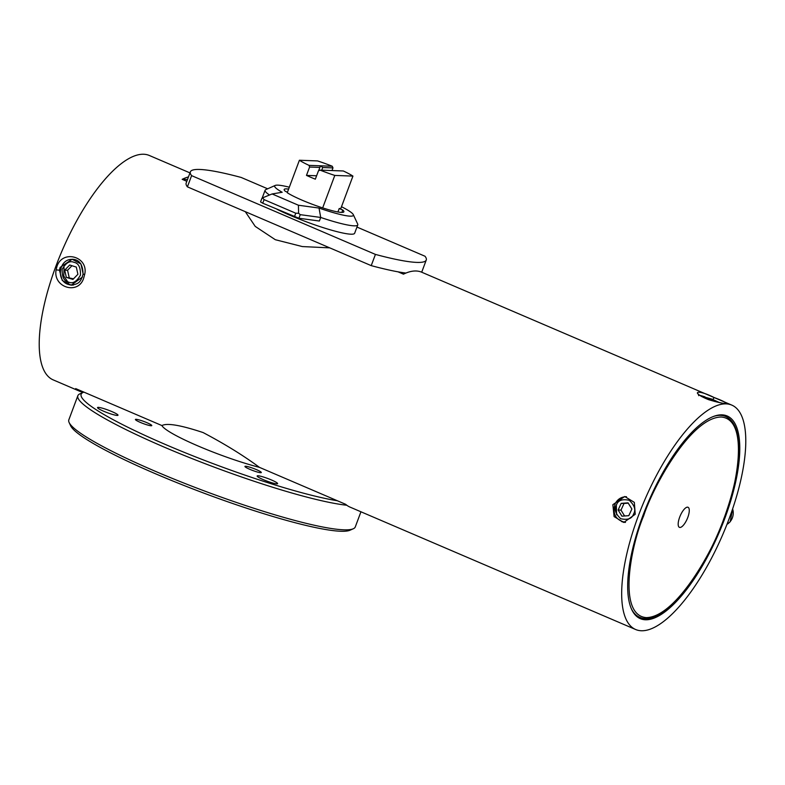 <?xml version="1.0" encoding="UTF-8"?>
<svg xmlns="http://www.w3.org/2000/svg" width="785" height="785" viewBox="0 0 785 785"><rect width="100%" height="100%" fill="white"/><g stroke="black" fill="none" stroke-linecap="round" stroke-linejoin="round"><path stroke-width="1.18" d="M679.673 517.168A10.921 3.817 113.2 0 0 679.427 527.353A10.921 3.817 113.2 0 0 687.778 517.462A10.921 3.817 113.2 0 0 688.033 507.277A10.921 3.817 113.2 0 0 679.673 517.168M341.495 206.72A42.017 5.26 -159.5 0 1 353.299 214.629L357.675 224.029A49.465 6.192 -159.5 0 1 357.774 224.902A49.465 6.192 -159.5 0 1 354.035 225.835A49.465 6.192 -159.5 0 1 320.712 217.455L319.377 221.036L298.918 218.24L262.739 203.207L264.084 199.625L262.583 197.84L272.11 193.954L282.188 192.266A42.017 5.26 -159.5 0 1 275.211 185.437A42.017 5.26 -159.5 0 1 277.841 185.142A42.017 5.26 -159.5 0 1 289.322 187.213M353.299 214.629A42.017 5.26 -159.5 0 1 350.208 216.16A42.017 5.26 -159.5 0 1 319.024 208.054L298.428 205.228L298.594 213.275L295.749 213.206L294.414 216.788M269.52 195.014A49.465 6.192 -159.5 0 1 265.095 190.255A49.465 6.192 -159.5 0 1 265.742 189.656L275.211 185.437M287.457 192.197L285.298 191.275A31.871 3.994 -159.5 0 1 284.18 189.489A31.871 3.994 -159.5 0 1 286.584 188.891A31.871 3.994 -159.5 0 1 288.615 189.087M318.612 170.757L319.868 167.421L309.604 167.038L309.025 165.37L320.633 165.802L320.005 166.302M320.633 165.802L332.241 166.234L332.987 167.902L322.723 167.519L320.633 165.802L319.868 167.421M353.289 528.766L350.022 530.218A150.337 18.82 -159.5 0 1 155.371 473.708A150.337 18.82 -159.5 0 1 70.64 425.764L69.129 422.526A152.908 19.144 20.5 0 0 155.312 471.294A152.908 19.144 20.5 0 0 353.289 528.766A152.908 19.144 20.5 0 0 355.281 526.931L360.943 511.781M83.279 392.353A122.067 42.675 -66.8 0 1 79.962 391.362A122.067 42.675 -66.8 0 1 75.684 388.604L83.897 392.117A150.337 18.82 20.5 0 0 83.112 392.421L79.844 393.874A152.908 19.144 20.5 0 0 77.852 395.709L68.835 419.828A152.908 19.144 20.5 0 0 69.129 422.526M277.164 209.389A49.465 6.192 20.5 0 0 350.915 234.195A49.465 6.192 20.5 0 0 354.643 233.263L357.774 224.902M77.852 395.709A152.908 19.144 20.5 0 0 164.33 447.165A152.908 19.144 20.5 0 0 346.793 505.246M146.834 422.654A8.733 1.089 -159.5 0 1 151.78 425.588A8.733 1.089 -159.5 0 1 140.348 422.409A8.733 1.089 -159.5 0 1 135.412 419.475A8.733 1.089 -159.5 0 1 146.834 422.654M256.371 469.597A8.733 1.089 -159.5 0 1 261.317 472.531A8.733 1.089 -159.5 0 1 249.885 469.351A8.733 1.089 -159.5 0 1 244.949 466.418A8.733 1.089 -159.5 0 1 256.371 469.597M111.823 411.556A10.921 1.364 -159.5 0 1 117.995 415.226A10.921 1.364 -159.5 0 1 103.718 411.252A10.921 1.364 -159.5 0 1 97.536 407.572A10.921 1.364 -159.5 0 1 111.823 411.556M271.433 479.959A10.921 1.364 -159.5 0 1 277.605 483.629A10.921 1.364 -159.5 0 1 263.328 479.655A10.921 1.364 -159.5 0 1 257.146 475.985A10.921 1.364 -159.5 0 1 271.433 479.959M83.897 392.117L161.906 425.558C167.058 422.821 180.805 425.156 203.129 432.574C224.696 443.947 243.468 455.545 259.433 467.35L345.665 504.313A122.067 42.675 113.2 0 0 349.943 507.071L635.644 629.511A122.067 42.675 -66.8 0 1 638.431 515.647A122.067 42.675 -66.8 0 1 731.816 405.119A122.067 42.675 -66.8 0 1 729.029 518.983A122.067 42.675 -66.8 0 1 635.644 629.511M161.906 425.558A64.282 8.046 20.5 0 0 198.114 445.998A64.282 8.046 20.5 0 0 259.433 467.35M82.484 277.007L71.16 285.2L62.27 280.5L59.425 270.226L60.131 267.43L72.122 259.256L80.924 263.956L83.22 274.21M635.222 514.273L623.79 522.457L614.096 516.589L612.869 504.686L624.752 496.522L634.339 502.38L635.222 514.273M186.82 181.315L182.169 179.323A122.067 42.675 -66.8 0 1 188.459 176.929M731.816 405.119L421.771 272.238A122.067 42.675 113.2 0 0 403.47 274.161L398.044 271.836A125.924 15.769 -159.5 0 0 405.923 273.062M329.769 247.864L302.362 246.569L275.319 239.71L255.233 226.404L245.293 211.665M708.708 399.712C689.956 392.186 696.413 388.575 714.124 397.534C733.033 404.589 727.666 405.364 708.708 399.712L708.816 399.673C719.923 402.774 725.212 403.971 724.692 403.274L724.27 403.392M189.97 172.896L149.356 155.489A122.067 42.675 113.2 0 0 55.97 266.017A122.067 42.675 113.2 0 0 53.184 379.881L79.962 391.362M56.962 266.439C62.555 249.12 88.999 256.666 84.652 274.495L83.74 277.919C78.726 295.278 52.84 287.732 56.088 269.863L56.962 266.439M635.575 615.342A109.223 38.19 113.2 0 0 637.381 616.284L639.598 617.226A109.223 38.19 -66.8 0 1 631.366 608.748M645.417 619.767A110.253 38.544 -66.8 0 1 636.969 616.627A110.253 38.544 -66.8 0 1 647.566 503.852A110.253 38.544 -66.8 0 1 722.033 414.853A110.253 38.544 -66.8 0 1 723.397 414.971A110.253 38.544 -66.8 0 1 723.996 520.553A110.253 38.544 -66.8 0 1 645.417 619.767M713.83 416.335A109.223 38.19 -66.8 0 1 720.571 415.343A109.223 38.19 -66.8 0 1 725.644 416.452L723.436 415.5A109.223 38.19 113.2 0 0 721.503 414.843M616.608 514.813L616.313 504.922M68.432 282.845L63.771 276.016L64.056 267.616M66.313 277.35L64.704 270.148L69.698 265.016L76.302 267.077L77.911 274.279L72.917 279.421L66.313 277.35L73.505 278.812M71.975 265.723L67.559 270.256L69.168 277.458M67.559 270.256L64.704 270.148M704.802 398.054L703.939 397.465L707.982 398.142L716.676 401.979M707.982 398.142L707.579 399.212M714.644 401.469L714.899 400.772M628.805 515.676L621.926 516.177L618.119 510.014L621.19 503.362L628.059 502.851L631.876 509.014L628.805 515.676M618.119 510.014L620.984 510.122L624.605 515.981M628.245 503.156L624.046 503.46L620.984 510.122M624.046 503.46L621.19 503.362M699.916 395.326L704.901 396.798M187.487 179.52L182.169 179.323M421.466 272.11A125.924 15.769 20.5 0 0 422.065 271.257L426.255 260.031A125.924 15.769 -159.5 0 1 375.426 254.409L371.226 265.634A125.924 15.769 20.5 0 0 398.044 271.836M187.409 186.859L191.599 175.634A125.924 15.769 -159.5 0 1 190.362 171.837L186.163 183.062A125.924 15.769 20.5 0 0 187.409 186.859L371.226 265.634M83.112 392.421A150.337 18.82 20.5 0 0 168.108 445.644A150.337 18.82 20.5 0 0 337.452 500.791M190.362 171.837A125.924 15.769 -159.5 0 1 241.191 177.459L267.665 188.802M356.959 227.071L425.019 256.244A125.924 15.769 -159.5 0 1 426.255 260.031M375.426 254.409L191.599 175.634M341.858 212.421L342.751 210.027A31.871 3.994 -159.5 0 1 343.869 211.813A31.871 3.994 -159.5 0 1 327.777 209.477L322.664 207.907L334.802 175.428L352.936 176.095A31.93 3.994 -159.5 0 0 343.31 170.973L320.094 170.119L318.455 170.836L315.325 179.186A31.93 3.994 -159.5 0 1 306.474 175.398L316.61 175.771M322.723 167.519L321.732 170.178M332.987 167.902L331.996 170.551M342.751 210.027L339.218 208.516L340.798 208.575L352.936 176.095M337.923 211.979L339.218 208.516M332.241 166.234A31.93 3.994 -159.5 0 0 317.533 160.915L299.399 160.248L287.251 192.727A31.93 3.994 -159.5 0 0 322.664 207.907M334.802 175.428A31.93 3.994 -159.5 0 1 320.094 170.119M306.474 175.398L309.604 167.038M309.025 165.37A31.93 3.994 -159.5 0 1 299.399 160.248M264.084 199.625L295.749 213.206M272.11 193.954L298.428 205.228M262.583 197.84L262.013 198.271M319.024 208.054L320.712 217.455L300.253 214.658L298.594 213.275M262.739 203.207L260.561 201.912L261.935 198.252M723.79 518.787C714.428 548.185 676.385 617.344 646.232 617.618C617.088 615.155 631.091 545.114 643.671 515.843C653.032 486.435 691.075 417.286 721.229 417.012C750.372 419.475 736.369 489.506 723.79 518.787M616.451 504.99C617.972 500.369 622.24 498.799 629.246 500.29C634.604 505.354 636.036 509.936 633.544 514.038C632.023 518.659 627.755 520.229 620.749 518.748C615.391 513.684 613.958 509.092 616.451 504.99M626.42 496.709L626.45 496.709A12.845 11.932 92.1 0 1 626.45 496.709C621.269 496.777 617.491 499.191 615.067 503.95C612.28 514.008 615.754 520.161 625.478 522.388M726.979 524.351A12.845 11.932 -87.9 0 0 729.971 521.858A12.845 11.932 -87.9 0 0 732.621 508.886M74.016 262.347C78.5 263.132 80.649 267.381 80.462 275.084C76.724 281.668 72.769 284.003 68.599 282.09C64.115 281.295 61.966 277.046 62.152 269.353C65.891 262.769 69.845 260.434 74.016 262.347M73.427 285.034A12.845 11.932 92.1 0 1 71.788 285.092A12.845 11.932 92.1 0 1 68.874 284.592M72.789 285.132L68.786 284.572C55.411 281.207 58.963 258.157 72.73 259.413A12.845 11.932 92.1 0 1 74.712 259.658M701.329 396.396L711.789 399.074L701.123 396.121M625.459 522.388A12.845 11.932 92.1 0 1 621.485 521.495M72.122 259.256C79.275 259.442 82.925 264.417 83.043 274.191L84.652 274.495M56.088 269.863L59.425 270.226M708.865 399.771L708.816 399.673C700.848 396.023 697.453 394.198 698.621 394.178L698.67 395.669M714.124 397.534L712.937 399.496M298.918 218.24L300.253 214.658M639.598 617.226C660.97 627.872 702.339 577.652 723.878 518.767C736.899 482.922 741.325 454.436 737.164 433.31C735.162 424.646 731.316 419.023 725.644 416.452M719.521 402.587L711.809 399.055M732.709 508.631L730.178 521.799L726.949 524.419M71.219 285.2L71.16 285.2C78.314 283.915 80.629 282.796 83.043 274.191M72.73 259.413L73.81 259.452M265.095 190.255L262.18 198.065"/></g></svg>

